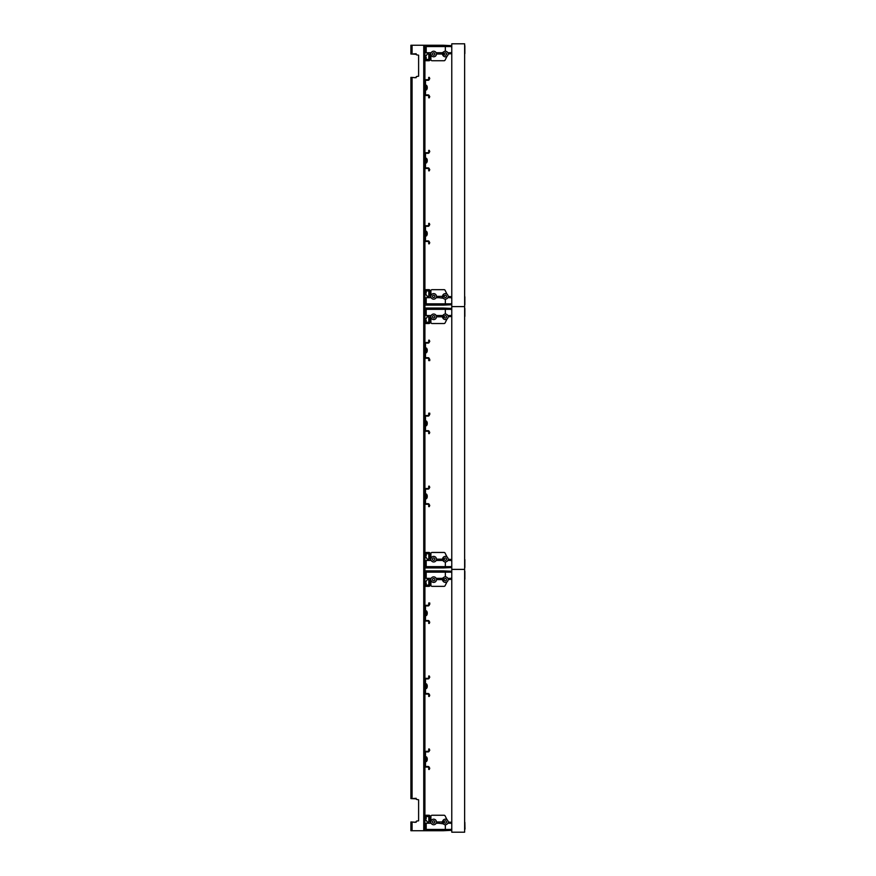 <?xml version="1.0" encoding="UTF-8"?>
<svg xmlns="http://www.w3.org/2000/svg" width="876" height="876" viewBox="0 0 876 876"><rect width="100%" height="100%" fill="white"/><g stroke="black" fill="none" stroke-linecap="round" stroke-linejoin="round"><path stroke-width="1.31" d="M451.775 306.6L451.775 43.8L464.63 43.8L464.63 306.6L451.775 306.6L464.63 306.6L464.63 569.389L451.775 569.389L464.63 569.4L464.63 832.2L451.775 832.2L451.775 306.6M428.714 225.132L429.295 225.132A1.172 1.172 0 0 1 428.123 226.293L426.086 226.293A0.58 0.58 0 0 0 425.495 226.884L425.495 240.309A0.58 0.58 0 0 0 426.086 240.9L428.123 240.9A1.172 1.172 0 0 1 429.295 242.061L429.295 243.813L428.714 243.813L428.714 242.061A0.58 0.58 0 0 0 428.123 241.48L426.086 241.48A1.172 1.172 0 0 1 424.915 240.309L424.915 226.884A1.172 1.172 0 0 1 426.086 225.712L428.123 225.712A0.58 0.58 0 0 0 428.714 225.132L428.714 223.38L429.295 223.38L429.295 225.132L429.755 224.672L429.295 223.38M428.714 242.061L429.755 242.521L429.295 243.813M427.094 232.425L427.094 232.425A3.603 3.603 0 0 1 427.269 233.246A3.603 3.603 0 0 0 426.459 231.264L426.459 235.929A3.624 3.624 0 0 0 427.116 234.768L427.094 234.768A3.603 3.603 0 0 0 427.269 233.947A3.603 3.603 0 0 1 427.094 234.768M427.094 233.947L427.094 233.947A3.427 3.427 0 0 0 427.094 233.246L427.269 233.246M428.714 152.128L429.295 152.128A1.172 1.172 0 0 1 428.123 153.3L426.086 153.3A0.58 0.58 0 0 0 425.495 153.88L425.495 167.316A0.58 0.58 0 0 0 426.086 167.896L428.123 167.896A1.172 1.172 0 0 1 429.295 169.068L429.295 170.82L428.714 170.82L428.714 169.068A0.58 0.58 0 0 0 428.123 168.477L426.086 168.477A1.172 1.172 0 0 1 424.915 167.316L424.915 153.88A1.172 1.172 0 0 1 426.086 152.709L428.123 152.709A0.58 0.58 0 0 0 428.714 152.128L428.714 150.376L429.295 150.376L429.295 152.128L429.755 151.668L429.295 150.376M428.714 169.068L429.755 169.528L429.295 170.82M427.094 159.432L427.094 159.432A3.603 3.603 0 0 1 427.269 160.242A3.603 3.603 0 0 0 426.459 158.26L426.459 162.936A3.624 3.624 0 0 0 427.116 161.764L427.094 161.764A3.603 3.603 0 0 0 427.269 160.943A3.603 3.603 0 0 1 427.094 161.764M427.094 160.943L427.094 160.943A3.427 3.427 0 0 0 427.094 160.242L427.269 160.242M428.714 79.136L429.295 79.136A1.172 1.172 0 0 1 428.123 80.296L426.086 80.296A0.58 0.58 0 0 0 425.495 80.888L425.495 94.312A0.58 0.58 0 0 0 426.086 94.904L428.123 94.904A1.172 1.172 0 0 1 429.295 96.064L429.295 97.816L428.714 97.816L428.714 96.064A0.58 0.58 0 0 0 428.123 95.484L426.086 95.484A1.172 1.172 0 0 1 424.915 94.312L424.915 80.888A1.172 1.172 0 0 1 426.086 79.716L428.123 79.716A0.58 0.58 0 0 0 428.714 79.136L428.714 77.384L429.295 77.384L429.295 79.136L429.755 78.665L429.295 77.384M428.714 96.064L429.755 96.524L429.295 97.816M427.094 86.428L427.094 86.428A3.603 3.603 0 0 1 427.269 87.25A3.603 3.603 0 0 0 426.459 85.268L426.459 89.932A3.624 3.624 0 0 0 427.116 88.772L427.094 88.772A3.603 3.603 0 0 0 427.269 87.95A3.603 3.603 0 0 1 427.094 88.772M427.094 87.95L427.094 87.95A3.427 3.427 0 0 0 427.094 87.25L427.269 87.25M428.714 750.732L429.295 750.732A1.172 1.172 0 0 1 428.123 751.904L426.086 751.904A0.58 0.58 0 0 0 425.495 752.484L425.495 765.92A0.58 0.58 0 0 0 426.086 766.5L428.123 766.5A1.172 1.172 0 0 1 429.295 767.672L429.295 769.424L428.714 769.424L428.714 767.672A0.58 0.58 0 0 0 428.123 767.08L426.086 767.08A1.172 1.172 0 0 1 424.915 765.92L424.915 752.484A1.172 1.172 0 0 1 426.086 751.312L428.123 751.312A0.58 0.58 0 0 0 428.714 750.732L428.714 748.98L429.295 748.98L429.295 750.732L429.755 750.272L429.295 748.98M428.714 767.672L429.755 768.132L429.295 769.424M427.094 758.036L427.094 758.036A3.603 3.603 0 0 1 427.269 758.846A3.603 3.603 0 0 0 426.459 756.864L426.459 761.54A3.624 3.624 0 0 0 427.116 760.368L427.094 760.368A3.603 3.603 0 0 0 427.269 759.547A3.603 3.603 0 0 1 427.094 760.368M427.094 759.547L427.094 759.547A3.427 3.427 0 0 0 427.094 758.846L427.269 758.846M428.714 677.739L429.295 677.739A1.172 1.172 0 0 1 428.123 678.9L426.086 678.9A0.58 0.58 0 0 0 425.495 679.491L425.495 692.916A0.58 0.58 0 0 0 426.086 693.507L428.123 693.507A1.172 1.172 0 0 1 429.295 694.668L429.295 696.42L428.714 696.42L428.714 694.668A0.58 0.58 0 0 0 428.123 694.088L426.086 694.088A1.172 1.172 0 0 1 424.915 692.916L424.915 679.491A1.172 1.172 0 0 1 426.086 678.32L428.123 678.32A0.58 0.58 0 0 0 428.714 677.739L428.714 675.987L429.295 675.987L429.295 677.739L429.755 677.268L429.295 675.987M428.714 694.668L429.755 695.128L429.295 696.42M427.094 685.032L427.094 685.032A3.603 3.603 0 0 1 427.269 685.853A3.603 3.603 0 0 0 426.459 683.871L426.459 688.536A3.624 3.624 0 0 0 427.116 687.375L427.094 687.375A3.603 3.603 0 0 0 427.269 686.554A3.603 3.603 0 0 1 426.459 688.536L425.495 688.536M427.094 686.554L427.094 686.554A3.427 3.427 0 0 0 427.094 685.853L427.269 685.853M428.714 604.736L429.295 604.736A1.172 1.172 0 0 1 428.123 605.907L426.086 605.907A0.58 0.58 0 0 0 425.495 606.488L425.495 619.923A0.58 0.58 0 0 0 426.086 620.504L428.123 620.504A1.172 1.172 0 0 1 429.295 621.675L429.295 623.427L428.714 623.427L428.714 621.675A0.58 0.58 0 0 0 428.123 621.084L426.086 621.084A1.172 1.172 0 0 1 424.915 619.923L424.915 606.488A1.172 1.172 0 0 1 426.086 605.316L428.123 605.316A0.58 0.58 0 0 0 428.714 604.736L428.714 602.984L429.295 602.984L429.295 604.736L429.755 604.276L429.755 602.984L428.714 602.984M428.714 621.675L429.755 622.135L429.295 623.427M427.094 612.039L427.094 612.039A3.603 3.603 0 0 1 427.269 612.85A3.603 3.603 0 0 0 426.459 610.868L426.459 615.543A3.624 3.624 0 0 0 427.116 614.372L427.094 614.372A3.603 3.603 0 0 0 427.269 613.55A3.603 3.603 0 0 1 427.094 614.372M427.094 613.55L427.094 613.55A3.427 3.427 0 0 0 427.094 612.85L427.269 612.85M451.326 303.852A0.734 0.734 0 0 1 451.775 303.173A0.734 0.734 0 0 0 451.326 303.852L445.337 303.852L451.326 303.852M424.915 290.832L424.915 290.832A1.172 1.172 0 0 1 426.086 289.66L428.944 289.66A1.172 1.172 0 0 1 430.116 290.832L430.116 296.373L430.904 296.373A2.77 2.77 0 0 1 433.675 293.602A2.77 2.77 0 0 1 436.445 296.373L437.759 296.373L437.759 297.665L436.139 297.665A2.77 2.77 0 0 1 431.211 297.665L426.196 297.665L426.196 303.852L437.759 303.852L437.759 305.133L424.915 305.133L424.915 294.621L426.196 294.621L427.247 296.373L428.824 296.373L428.824 290.941L426.196 290.941L426.196 293.164L424.915 293.164L424.915 290.832M447.811 297.665L451.326 297.665A0.734 0.734 0 0 0 451.775 298.333A0.734 0.734 0 0 1 451.326 297.665L447.811 297.665A2.77 2.77 0 0 1 443.311 298.256L438.931 297.665L438.931 296.373L442.139 296.373L442.139 297.665M430.116 290.832L430.116 296.373L430.904 296.373L430.904 290.832A1.172 1.172 0 0 1 432.065 289.66L444.044 289.66A1.172 1.172 0 0 1 445.085 290.285L447.023 294.161M434.846 54.016A1.172 1.172 0 0 0 433.675 52.856A1.172 1.172 0 0 0 432.503 54.016A1.172 1.172 0 0 0 433.675 55.188A1.172 1.172 0 0 0 434.846 54.016M446.519 54.016A1.172 1.172 0 0 0 445.358 52.856A1.172 1.172 0 0 0 444.187 54.016A1.172 1.172 0 0 0 445.358 55.188A1.172 1.172 0 0 0 446.519 54.016M451.775 53.611L448.129 54.016A2.77 2.77 0 0 1 443.311 55.9L443.311 52.144A2.77 2.77 0 0 1 447.811 52.735L451.326 52.735A0.734 0.734 0 0 1 451.775 52.056A0.734 0.734 0 0 0 451.326 52.735L447.811 52.735M445.337 51.246L445.337 46.548L451.326 46.548A0.734 0.734 0 0 0 451.775 47.216A0.734 0.734 0 0 1 451.326 46.548L443.311 46.548L443.311 45.256L451.775 45.672M426.086 60.74A1.172 1.172 0 0 1 424.915 59.568L424.915 57.236L426.196 57.236L426.196 59.448L428.824 59.448L428.824 54.016L427.247 54.016L426.196 55.768L424.915 55.768L424.915 45.256L437.759 45.256L437.759 46.548L426.196 46.548L426.196 52.735L431.211 52.735A2.77 2.77 0 0 1 436.139 52.735L437.759 52.735L437.759 54.016L436.445 54.016A2.77 2.77 0 0 1 433.675 56.798A2.77 2.77 0 0 1 430.904 54.016L430.116 54.016L430.116 59.568A1.172 1.172 0 0 1 428.944 60.74L426.086 60.74L428.944 60.74M438.931 45.256L442.139 45.256L442.139 46.548L438.931 46.548L438.931 45.256L437.759 45.256M438.931 52.735L442.139 52.735L442.139 54.016L438.931 54.016L438.931 52.735L437.759 52.735M424.915 59.568L424.915 53.108M442.577 54.016A2.77 2.77 0 0 0 443.311 55.9L442.139 54.016M438.931 54.016L437.759 54.016M442.139 45.256L443.311 45.256M443.311 52.144L442.895 52.735A2.77 2.77 0 0 1 443.311 52.144L442.139 52.735M438.931 46.548L437.759 46.548M443.311 46.548L442.139 46.548M447.023 56.239L445.085 60.105A1.172 1.172 0 0 1 444.044 60.74L432.065 60.74A1.172 1.172 0 0 1 430.904 59.568L430.904 54.027L430.116 54.016L430.116 59.568M426.196 59.448L428.824 59.448L428.824 54.016L427.247 54.016M444.044 60.74L432.065 60.74M432.503 296.373A1.172 1.172 0 0 0 433.675 297.544A1.172 1.172 0 0 0 434.846 296.373A1.172 1.172 0 0 0 433.675 295.212A1.172 1.172 0 0 0 432.503 296.373M444.187 296.373A1.172 1.172 0 0 0 445.358 297.544A1.172 1.172 0 0 0 446.519 296.373A1.172 1.172 0 0 0 445.358 295.212A1.172 1.172 0 0 0 444.187 296.373M442.139 296.373L442.577 296.373A2.77 2.77 0 0 1 446.366 293.788A2.77 2.77 0 0 1 448.129 296.373L451.775 296.789M451.775 304.728L443.311 305.133L443.311 303.852L445.337 303.852L445.337 299.154M442.577 296.373L443.311 294.5L442.895 297.665A2.77 2.77 0 0 0 443.311 298.256M427.247 296.373L428.824 296.373L428.824 290.941L426.196 290.941M443.311 305.133L437.759 305.133M426.086 289.66L428.944 289.66M438.931 305.133L438.931 303.852L442.139 303.852L442.139 305.133M438.931 297.665L437.759 297.665M437.759 303.852L438.931 303.852M437.759 296.373L438.931 296.373M442.139 303.852L443.311 303.852M432.065 289.66L444.044 289.66M464.849 304.76L464.849 296.756L464.63 304.76M464.849 53.644L464.849 45.64L464.63 53.644M451.326 566.641A0.734 0.734 0 0 1 451.775 565.973A0.734 0.734 0 0 0 451.326 566.641L445.337 566.641L451.326 566.641M424.915 553.621L424.915 553.621A1.172 1.172 0 0 1 426.086 552.449L428.944 552.449A1.172 1.172 0 0 1 430.116 553.621L430.116 559.173L430.904 559.173A2.77 2.77 0 0 1 433.675 556.391A2.77 2.77 0 0 1 436.445 559.173L437.759 559.173L437.759 560.454L436.139 560.454A2.77 2.77 0 0 1 431.211 560.454L426.196 560.454L426.196 566.641L437.759 566.641L437.759 567.933L424.915 567.933L424.915 557.421L426.196 557.421L427.247 559.173L428.824 559.173L428.824 553.741L426.196 553.741L426.196 555.953L424.915 555.953L424.915 553.621M447.811 560.454L451.326 560.454A0.734 0.734 0 0 0 451.775 561.133A0.734 0.734 0 0 1 451.326 560.454L447.811 560.454A2.77 2.77 0 0 1 443.311 561.045L443.311 557.3A2.77 2.77 0 0 1 448.129 559.173L451.775 559.578M430.116 553.621L430.116 559.173L430.904 559.173L430.904 553.621A1.172 1.172 0 0 1 432.065 552.449L444.044 552.449A1.172 1.172 0 0 1 445.085 553.085L447.023 556.95M434.846 316.816A1.172 1.172 0 0 0 433.675 315.645A1.172 1.172 0 0 0 432.503 316.816A1.172 1.172 0 0 0 433.675 317.988A1.172 1.172 0 0 0 434.846 316.816M446.519 316.816A1.172 1.172 0 0 0 445.358 315.645A1.172 1.172 0 0 0 444.187 316.816A1.172 1.172 0 0 0 445.358 317.988A1.172 1.172 0 0 0 446.519 316.816M451.775 316.411L448.129 316.816A2.77 2.77 0 0 1 443.311 318.689L443.311 314.944A2.77 2.77 0 0 1 447.811 315.535L451.326 315.535A0.734 0.734 0 0 1 451.775 314.856A0.734 0.734 0 0 0 451.326 315.535L447.811 315.535M445.337 314.046L445.337 309.337L451.326 309.337A0.734 0.734 0 0 0 451.775 310.016A0.734 0.734 0 0 1 451.326 309.337L443.311 309.337L443.311 308.056L451.775 308.462M426.086 323.529A1.172 1.172 0 0 1 424.915 322.368L424.915 320.025L426.196 320.025L426.196 322.248L428.824 322.248L428.824 316.816L427.247 316.816L426.196 318.568L424.915 318.568L424.915 308.056L437.759 308.056L437.759 309.337L426.196 309.337L426.196 315.535L431.211 315.535A2.77 2.77 0 0 1 436.139 315.535L437.759 315.535L437.759 316.816L436.445 316.816A2.77 2.77 0 0 1 433.675 319.587A2.77 2.77 0 0 1 430.904 316.816L430.116 316.816L430.116 322.368A1.172 1.172 0 0 1 428.944 323.529L426.086 323.529L428.944 323.529M438.931 308.056L442.139 308.056L442.139 309.337L438.931 309.337L438.931 308.056L437.759 308.056M438.931 315.535L442.139 315.535L442.139 316.816L438.931 316.816L438.931 315.535L437.759 315.535M424.915 322.368L424.915 315.907M442.577 316.816A2.77 2.77 0 0 0 443.311 318.689L442.139 316.816M438.931 316.816L437.759 316.816M442.139 308.056L443.311 308.056M443.311 314.944L442.895 315.535A2.77 2.77 0 0 1 443.311 314.944L442.895 315.535L443.311 314.944M442.139 315.535L442.895 315.535M438.931 309.337L437.759 309.337M443.311 309.337L442.139 309.337M447.023 319.039L445.085 322.905A1.172 1.172 0 0 1 444.044 323.529L432.065 323.529A1.172 1.172 0 0 1 430.904 322.368L430.904 316.827L430.116 316.816L430.116 322.368M426.196 322.248L428.824 322.248L428.824 316.816L427.247 316.816M444.044 323.529L432.065 323.529M432.503 559.173A1.172 1.172 0 0 0 433.675 560.333A1.172 1.172 0 0 0 434.846 559.173A1.172 1.172 0 0 0 433.675 558.001A1.172 1.172 0 0 0 432.503 559.173M444.187 559.173A1.172 1.172 0 0 0 445.358 560.333A1.172 1.172 0 0 0 446.519 559.173A1.172 1.172 0 0 0 445.358 558.001A1.172 1.172 0 0 0 444.187 559.173M451.775 567.517L443.311 567.933L443.311 566.641L445.337 566.641L445.337 561.943M442.577 559.173A2.77 2.77 0 0 1 443.311 557.3L442.139 560.454L438.931 560.454L438.931 559.173L442.139 559.173M427.247 559.173L428.824 559.173L428.824 553.741L426.196 553.741M443.311 567.933L437.759 567.933M426.086 552.449L428.944 552.449M438.931 567.933L438.931 566.641L442.139 566.641L442.139 567.933M443.311 561.045L442.895 560.454L443.311 561.045A2.77 2.77 0 0 1 442.895 560.454L443.311 561.045M438.931 560.454L437.759 560.454M442.895 560.454L442.139 560.454M437.759 566.641L438.931 566.641M437.759 559.173L438.931 559.173M442.139 566.641L443.311 566.641M432.065 552.449L444.044 552.449M464.849 567.549L464.849 559.545L464.63 567.549M464.849 316.433L464.849 308.44L464.63 316.433M451.326 829.441A0.734 0.734 0 0 1 451.775 828.762A0.734 0.734 0 0 0 451.326 829.441L445.337 829.441L451.326 829.441M424.915 816.421L424.915 816.421A1.172 1.172 0 0 1 426.086 815.249L428.944 815.249A1.172 1.172 0 0 1 430.116 816.421L430.116 821.962L430.904 821.962A2.77 2.77 0 0 1 433.675 819.191A2.77 2.77 0 0 1 436.445 821.962L437.759 821.962L437.759 823.254L436.139 823.254A2.77 2.77 0 0 1 431.211 823.254L426.196 823.254L426.196 829.441L437.759 829.441L437.759 830.722L424.915 830.722L424.915 820.21L426.196 820.21L427.247 821.962L428.824 821.962L428.824 816.531L426.196 816.531L426.196 818.753L424.915 818.753L424.915 816.421M447.811 823.254L451.326 823.254A0.734 0.734 0 0 0 451.775 823.922A0.734 0.734 0 0 1 451.326 823.254L447.811 823.254A2.77 2.77 0 0 1 443.311 823.845L443.311 820.089A2.77 2.77 0 0 1 448.129 821.962L451.775 822.378M442.895 823.254L443.311 823.845A2.77 2.77 0 0 1 442.895 823.254L443.311 823.845L438.931 823.254L438.931 821.962L442.139 821.962L442.139 823.254M430.116 816.421L430.116 821.962L430.904 821.962L430.904 816.421A1.172 1.172 0 0 1 432.065 815.249L444.044 815.249A1.172 1.172 0 0 1 445.085 815.874L447.023 819.75M434.846 579.638A1.172 1.172 0 0 0 433.675 578.467A1.172 1.172 0 0 0 432.503 579.638A1.172 1.172 0 0 0 433.675 580.81A1.172 1.172 0 0 0 434.846 579.638M446.519 579.638A1.172 1.172 0 0 0 445.358 578.467A1.172 1.172 0 0 0 444.187 579.638A1.172 1.172 0 0 0 445.358 580.81A1.172 1.172 0 0 0 446.519 579.638M451.775 579.233L448.129 579.638A2.77 2.77 0 0 1 443.311 581.511L443.311 577.766A2.77 2.77 0 0 1 447.811 578.357L451.326 578.357A0.734 0.734 0 0 1 451.775 577.678A0.734 0.734 0 0 0 451.326 578.357L447.811 578.357M445.337 576.868L445.337 572.159L451.326 572.159A0.734 0.734 0 0 0 451.775 572.838A0.734 0.734 0 0 1 451.326 572.159L443.311 572.159L443.311 570.878L451.775 571.283M426.086 586.351A1.172 1.172 0 0 1 424.915 585.19L424.915 582.847L426.196 582.847L426.196 585.069L428.824 585.069L428.824 579.638L427.247 579.638L426.196 581.39L424.915 581.39L424.915 570.878L437.759 570.878L437.759 572.159L426.196 572.159L426.196 578.357L431.211 578.357A2.77 2.77 0 0 1 436.139 578.357L437.759 578.357L437.759 579.638L436.445 579.638A2.77 2.77 0 0 1 433.675 582.409A2.77 2.77 0 0 1 430.904 579.638L430.116 579.638L430.116 585.19A1.172 1.172 0 0 1 428.944 586.351L426.086 586.351L428.944 586.351M438.931 570.878L442.139 570.878L442.139 572.159L438.931 572.159L438.931 570.878L437.759 570.878M438.931 578.357L442.139 578.357L442.139 579.638L438.931 579.638L438.931 578.357L437.759 578.357M424.915 585.19L424.915 584.051M442.577 579.638A2.77 2.77 0 0 0 443.311 581.511L442.139 579.638M438.931 579.638L437.759 579.638M442.139 570.878L443.311 570.878M443.311 577.766L442.895 578.357A2.77 2.77 0 0 1 443.311 577.766L442.139 578.357M438.931 572.159L437.759 572.159M443.311 572.159L442.139 572.159M447.023 581.861L445.085 585.726A1.172 1.172 0 0 1 444.044 586.351L432.065 586.351A1.172 1.172 0 0 1 430.904 585.19L430.904 579.649L430.116 579.638L430.116 585.19M426.196 585.069L428.824 585.069L428.824 579.638L427.247 579.638M444.044 586.351L432.065 586.351M432.503 821.962A1.172 1.172 0 0 0 433.675 823.133A1.172 1.172 0 0 0 434.846 821.962A1.172 1.172 0 0 0 433.675 820.801A1.172 1.172 0 0 0 432.503 821.962M444.187 821.962A1.172 1.172 0 0 0 445.358 823.133A1.172 1.172 0 0 0 446.519 821.962A1.172 1.172 0 0 0 445.358 820.801A1.172 1.172 0 0 0 444.187 821.962M451.775 830.317L443.311 830.722L443.311 829.441L445.337 829.441L445.337 824.743M442.577 821.962A2.77 2.77 0 0 1 443.311 820.089L442.139 821.962M427.247 821.962L428.824 821.962L428.824 816.531L426.196 816.531M443.311 830.722L437.759 830.722M426.086 815.249L428.944 815.249M438.931 830.722L438.931 829.441L442.139 829.441L442.139 830.722M438.931 823.254L437.759 823.254M437.759 829.441L438.931 829.441M437.759 821.962L438.931 821.962M442.139 829.441L443.311 829.441M432.065 815.249L444.044 815.249M464.981 829.123L464.849 822.345L464.981 829.123M464.849 579.255L464.849 571.262L464.63 579.255M428.714 487.921L429.295 487.921A1.172 1.172 0 0 1 428.123 489.093L426.086 489.093A0.58 0.58 0 0 0 425.495 489.673L425.495 503.109A0.58 0.58 0 0 0 426.086 503.689L428.123 503.689A1.172 1.172 0 0 1 429.295 504.861L429.295 506.613L428.714 506.613L428.714 504.861A0.58 0.58 0 0 0 428.123 504.28L426.086 504.28A1.172 1.172 0 0 1 424.915 503.109L424.915 489.673A1.172 1.172 0 0 1 426.086 488.512L428.123 488.512A0.58 0.58 0 0 0 428.714 487.921L428.714 486.169L429.295 486.169L429.295 487.921L429.755 487.461L429.295 486.169M428.714 504.861L429.755 505.321L429.295 506.613M427.094 495.225L427.094 495.225A3.603 3.603 0 0 1 427.269 496.046A3.603 3.603 0 0 0 426.459 494.053L426.459 498.729A3.624 3.624 0 0 0 427.116 497.557L427.094 497.557A3.603 3.603 0 0 0 427.269 496.747A3.603 3.603 0 0 1 427.094 497.557M427.094 496.747L427.094 496.747A3.427 3.427 0 0 0 427.094 496.046L427.269 496.046M428.714 414.928L429.295 414.928A1.172 1.172 0 0 1 428.123 416.089L426.086 416.089A0.58 0.58 0 0 0 425.495 416.68L425.495 430.105A0.58 0.58 0 0 0 426.086 430.696L428.123 430.696A1.172 1.172 0 0 1 429.295 431.857L429.295 433.609L428.714 433.609L428.714 431.857A0.58 0.58 0 0 0 428.123 431.277L426.086 431.277A1.172 1.172 0 0 1 424.915 430.105L424.915 416.68A1.172 1.172 0 0 1 426.086 415.509L428.123 415.509A0.58 0.58 0 0 0 428.714 414.928L428.714 413.176L429.295 413.176L429.295 414.928L429.755 414.468L429.755 413.176L428.714 413.176M428.714 431.857L429.755 432.328L429.295 433.609M427.094 422.221L427.094 422.221A3.603 3.603 0 0 1 427.269 423.042A3.603 3.603 0 0 0 426.459 421.06L426.459 425.725A3.624 3.624 0 0 0 427.116 424.564L427.094 424.564A3.603 3.603 0 0 0 427.269 423.743A3.603 3.603 0 0 1 427.094 424.564M427.094 423.743L427.094 423.743A3.427 3.427 0 0 0 427.094 423.042L427.269 423.042M428.714 341.925L429.295 341.925A1.172 1.172 0 0 1 428.123 343.096L426.086 343.096A0.58 0.58 0 0 0 425.495 343.677L425.495 357.112A0.58 0.58 0 0 0 426.086 357.693L428.123 357.693A1.172 1.172 0 0 1 429.295 358.864L429.295 360.616L428.714 360.616L428.714 358.864A0.58 0.58 0 0 0 428.123 358.273L426.086 358.273A1.172 1.172 0 0 1 424.915 357.112L424.915 343.677A1.172 1.172 0 0 1 426.086 342.516L428.123 342.516A0.58 0.58 0 0 0 428.714 341.925L428.714 340.173L429.295 340.173L429.295 341.925L429.755 341.465L429.295 340.173M428.714 358.864L429.755 359.324L429.755 360.616L428.714 360.616M427.094 349.228L427.094 349.228A3.603 3.603 0 0 1 427.269 350.05A3.603 3.603 0 0 0 426.459 348.057L426.459 352.732A3.624 3.624 0 0 0 427.116 351.561L427.094 351.561A3.603 3.603 0 0 0 427.269 350.75A3.603 3.603 0 0 1 427.094 351.561M427.094 350.75L427.094 350.75A3.427 3.427 0 0 0 427.094 350.05L427.269 350.05M416.155 821.677L416.155 822.257L416.155 821.677L416.155 822.257L410.899 821.962L410.899 830.722L424.915 830.722L424.915 45.256L424.915 47.249L424.915 45.256L410.899 45.256L410.899 54.016L416.155 54.268A0.58 0.58 0 0 0 416.637 54.838L418.608 55.188L418.608 76.212L416.647 76.519A0.58 0.58 0 0 0 416.155 77.088L416.155 77.668L410.899 77.384L410.899 798.605L416.155 798.846A0.58 0.58 0 0 0 416.637 799.427L418.608 799.777L418.608 820.801L416.647 821.097A0.58 0.58 0 0 0 416.155 821.677L416.155 822.257L413.822 822.257M416.637 799.427L418.608 799.777L416.637 799.427L418.608 799.777L418.608 820.801L416.647 821.097M413.822 798.31L416.155 798.846M415.574 798.31L416.155 798.31L415.574 798.31M413.822 53.732L416.155 54.268M416.637 54.838L418.608 55.188L416.637 54.838L418.608 55.188L418.608 76.212L416.647 76.519M415.574 53.732L416.155 53.732L415.574 53.732M416.155 77.088L416.155 77.668L416.155 77.088L416.155 77.668L413.822 77.668M424.915 81.873L424.915 58.396M424.915 84.326L424.915 86.078M424.915 90.228L424.915 90.874L424.915 90.228M424.915 154.866L424.915 93.327M424.915 157.33L424.915 159.082M424.915 163.221L424.915 163.867L424.915 163.221M424.915 227.869L424.915 166.331M424.915 230.322L424.915 232.074M424.915 236.224L424.915 236.87L424.915 236.224M424.915 297.566L424.915 239.323M424.915 312.163L424.915 301.3M424.915 344.662L424.915 321.196M424.915 347.126L424.915 348.878M424.915 353.028L424.915 353.663L424.915 353.028M424.915 417.666L424.915 356.127M424.915 420.119L424.915 421.871M424.915 426.021L424.915 426.667L424.915 426.021M424.915 490.659L424.915 429.12M424.915 493.122L424.915 494.874M424.915 499.024L424.915 499.659L424.915 499.024M424.915 560.366L424.915 502.123M424.915 574.963L424.915 564.1M424.915 607.473L424.915 578.697M424.915 609.937L424.915 611.689M424.915 615.828L424.915 616.474L424.915 615.828M424.915 680.477L424.915 618.938M424.915 682.93L424.915 684.682M424.915 688.832L424.915 689.478L424.915 688.832M424.915 753.47L424.915 691.93M424.915 755.933L424.915 757.685M424.915 761.824L424.915 762.47L424.915 761.824M424.915 823.155L424.915 764.934M424.915 49.374L424.915 45.256M424.915 830.722L424.915 826.9M418.608 799.777L418.608 820.801L418.608 799.777M418.608 55.188L418.608 76.212L418.608 55.188M424.915 89.122L424.915 90.874M424.915 162.115L424.915 163.867M424.915 235.118L424.915 236.87M424.915 351.911L424.915 353.663M424.915 424.915L424.915 426.667M424.915 497.907L424.915 499.659M424.915 614.722L424.915 616.474M424.915 687.726L424.915 689.478M424.915 760.718L424.915 762.47M412.07 77.384L412.07 798.605M412.07 821.962L412.07 830.722M423.743 45.256L423.743 830.722M412.07 45.256L412.07 54.016M425.495 235.929L426.459 235.929M425.495 231.264L426.459 231.264M425.495 162.936L426.459 162.936M425.495 158.26L426.459 158.26M425.495 89.932L426.459 89.932M425.495 85.268L426.459 85.268M425.495 761.54L426.459 761.54L425.495 761.54M425.495 756.864L426.459 756.864M425.495 683.871L426.459 683.871M425.495 615.543L426.459 615.543M425.495 610.868L426.459 610.868M425.495 498.729L426.459 498.729M425.495 494.053L426.459 494.053M425.495 425.725L426.459 425.725M425.495 421.06L426.459 421.06M425.495 352.732L426.459 352.732M425.495 348.057L426.459 348.057"/></g></svg>
